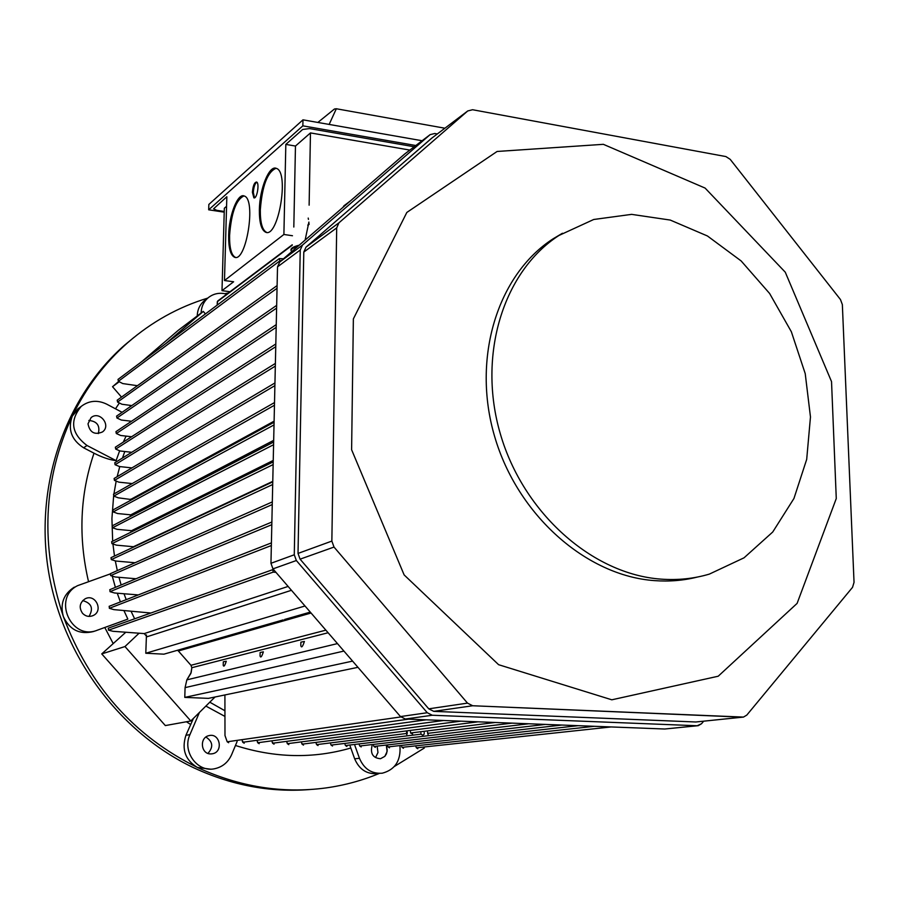 <?xml version="1.0" encoding="UTF-8"?>
<svg xmlns="http://www.w3.org/2000/svg" width="899" height="899" viewBox="0 0 899 899"><rect width="100%" height="100%" fill="white"/><g stroke="black" fill="none" stroke-linecap="round" stroke-linejoin="round"><path stroke-width="1.35" d="M661.17 579.136C592.677 574.382 523.387 513.262 500.395 434.06C477.099 354.914 503.474 271.24 558.92 235.482L593.711 219.491L631.592 214.367L670.249 220.064L707.434 235.976L741.147 260.946L769.611 293.479L791.345 331.731L805.223 373.636L810.471 416.956L806.695 459.355L793.952 498.473L772.735 532.006L744.035 557.818L709.367 574.101C693.961 578.675 677.891 580.349 661.17 579.136C592.677 574.382 523.387 513.262 500.395 434.06C477.099 354.914 503.474 271.24 558.92 235.482L593.711 219.491L631.592 214.367L670.249 220.064L707.434 235.976L741.147 260.946L769.611 293.479L791.345 331.731L805.223 373.636L810.471 416.956L806.695 459.355L793.952 498.473L772.735 532.006L744.035 557.818L709.367 574.101C693.961 578.675 677.891 580.349 661.17 579.136M654.629 580.63C586.406 575.933 517.464 515.183 494.619 436.431C471.469 357.735 497.776 274.487 553.031 238.853L562.448 233.246L553.031 238.853C497.776 274.487 471.469 357.735 494.619 436.431C517.464 515.183 586.406 575.933 654.629 580.63C669.35 581.709 683.611 580.518 697.377 577.057C683.611 580.518 669.35 581.709 654.629 580.63M611.826 699.804L718.2 676.228L797.11 603.386L836.272 498.529L831.53 381.603L785.265 272.183L705.086 188.071L603.364 144.323L497.091 151.47L406.831 212.445L353.363 318.898L351.61 449.736L404.134 574.922L498.608 664.698L611.826 699.804L718.2 676.228L797.11 603.386L836.272 498.529L831.53 381.603L785.265 272.183L705.086 188.071L603.364 144.323L497.091 151.47L406.831 212.445L353.363 318.898L351.61 449.736L404.134 574.922L498.608 664.698L611.826 699.804M431.891 138.053L305.986 247.158L303.795 252.068L298.019 553.424L300.086 559.167L428.756 708.828L433.756 711.356L695.804 721.987L742.36 717.166L472.66 705.749L467.502 703.119L334.012 547.064L331.855 541.086L336.698 227.897L338.945 222.817L467.761 110.948L472.593 109.734L725.898 156.572L730.202 159.348L840.464 299.536L842.352 304.604L854.039 582.361L852.522 587.362L746.799 715.098L743.462 717.087L472.66 705.749L467.502 703.119L334.012 547.064L331.855 541.086L336.698 227.897L338.945 222.817L467.761 110.948L472.593 109.734L725.898 156.572L730.202 159.348L840.464 299.536L842.352 304.604L854.039 582.361L852.522 587.362L746.799 715.098L743.462 717.087L695.804 721.987L433.756 711.356L472.66 705.749L433.756 711.356L428.756 708.828L467.502 703.119L428.756 708.828L300.086 559.167L334.012 547.064L300.086 559.167L298.019 553.424L331.855 541.086L298.019 553.424L303.795 252.068L336.698 227.897L303.795 252.068L305.986 247.158L338.945 222.817L305.986 247.158L431.408 138.424L467.761 110.948L431.891 138.053M703.647 721.223L701.512 723.751L697.174 725.751L432.273 715.244L427.272 712.727L296.344 560.527L294.276 554.784L300.244 250.023L302.446 245.112L430.104 134.659L434.756 133.501L437.307 133.962L434.756 133.501L430.104 134.659L404.808 153.909L279.679 262.058L277.521 266.846L270.959 563.291L272.959 568.876L400.471 716.57L405.348 719.02L664.766 729.01L697.174 725.751L432.273 715.244L427.272 712.727L296.344 560.527L294.276 554.784L300.244 250.023L302.446 245.112L430.104 134.659L404.808 153.909L279.679 262.058L277.521 266.846L270.959 563.291L272.959 568.876L400.471 716.57L405.348 719.02L664.766 729.01L698.231 725.684L701.512 723.751L703.647 721.223M229.582 235.448C229.425 247.877 231.335 255.17 235.313 257.305C231.335 255.17 229.425 247.877 229.582 235.448C231.335 212.636 236.156 199.466 244.011 195.926C236.156 199.466 231.335 212.636 229.582 235.448M228.661 235.313C228.964 215.299 237.752 192.757 244.236 196.004C256.563 199.151 246.146 263.328 234.392 257.17C230.425 255.035 228.515 247.753 228.661 235.313C228.964 215.299 237.752 192.757 244.236 196.004C256.563 199.151 246.146 263.328 234.392 257.17C230.425 255.035 228.515 247.753 228.661 235.313M253.338 192.476L254.529 197.814L253.338 192.476C253.72 187.048 254.878 183.61 256.822 182.171C254.878 183.61 253.72 187.048 253.338 192.476M252.405 192.33C252.967 185.823 254.35 182.385 256.552 182.014C259.777 182.89 256.957 199.477 253.866 197.825L252.405 192.33C252.967 185.823 254.35 182.385 256.552 182.014C259.777 182.89 256.957 199.477 253.866 197.825L252.405 192.33M260.317 209.894C260.204 222.547 262.25 230.009 266.464 232.279C262.25 230.009 260.204 222.547 260.317 209.894C262.171 185.835 267.43 171.956 276.072 168.282C267.43 171.956 262.171 185.835 260.317 209.894M259.373 209.748C259.597 188.7 269.295 164.731 276.398 168.394C289.714 172.091 278.184 238.954 265.508 232.144C261.306 229.863 259.26 222.401 259.373 209.748C259.597 188.7 269.295 164.731 276.398 168.394C289.714 172.091 278.184 238.954 265.508 232.144C261.306 229.863 259.26 222.401 259.373 209.748M224.244 211.467L216.738 210.332L213.58 208.815L226.84 196.735L224.48 280.533L283.893 234.47L292.478 235.74L283.893 234.47L285.826 144.402L295.468 146.043L293.816 227.042L295.468 146.043L310.47 132.917L309.121 205.186L310.47 132.917L295.468 146.043L285.826 144.402L302.648 129.478L309.537 128.579L414.203 146.762L309.537 128.579L302.648 129.478L285.826 144.402L283.893 234.47L224.48 280.533L233.628 281.769L224.48 280.533L226.84 196.735L213.58 208.815L216.738 210.332L224.244 211.467M230.02 291.726L221.997 290.658L233.628 281.769L221.997 290.658L224.334 208.242L221.997 290.658L230.02 291.726M409.843 150.077L310.47 132.917L409.843 150.077M308.807 222.311L309.11 224.413L307.739 225.143L308.762 224.357L308.807 222.311M226.57 206.287L224.334 208.242L226.57 206.287M317.853 122.455L334.462 109.004L336.327 108.757L334.462 109.004L317.853 122.455M329.146 124.433L336.327 108.757L444.904 128.22L336.327 108.757L329.146 124.433M224.222 212.164L208.68 209.804L302.851 125.849L415.844 145.514L302.851 125.849L302.974 119.837L208.849 204.444L208.68 209.804L302.851 125.849L302.974 119.837L208.849 204.444L208.68 209.804L224.222 212.164M422.125 140.738L302.974 119.837L422.125 140.738M373.95 746.451L375.366 747.384L373.95 746.451L561.864 725.044L373.95 746.451L373.557 745.507L373.95 746.451M359.757 746.001L361.184 746.934L359.757 746.001L545.39 724.414L359.757 746.001L359.353 745.024L359.757 746.001M345.474 745.541L346.902 746.485L345.474 745.541L528.781 723.774L345.474 745.541L345.059 744.518L345.474 745.541M424.249 732.539L424.193 734.101L422.777 735.191L420.946 734.18L420.923 732.943L420.946 734.18L422.777 735.191L424.193 734.101L424.249 732.539M331.09 745.091L332.518 746.024L331.09 745.091L420.946 734.18L331.09 745.091L330.663 744.024L331.09 745.091M427.598 732.123L428.104 734.55L427.598 733.37L512.025 723.122L427.598 733.37L427.598 732.123M407.213 733.696L407.236 732.089L407.213 733.696M318.044 745.563L316.178 743.518L316.617 744.63L406.517 733.483L406.82 734.674L406.539 732.179L406.528 734.101L406.539 732.179L406.517 733.483L316.617 744.63L318.044 745.563M410.517 732.988L410.483 731.674L410.517 732.988L495.214 722.481L410.517 732.988L412.585 733.966L410.517 732.988M303.48 745.102L301.592 743.001L302.042 744.158L478.122 721.818L302.042 744.158L303.48 745.102M288.804 744.642L286.916 742.484L287.365 743.698L460.962 721.155L287.365 743.698L288.804 744.642M274.038 744.17L272.127 741.956L272.588 743.226L443.657 720.492L272.588 743.226L274.038 744.17M217.322 301.682L217.165 305.132L217.614 301.075L292.276 245.191L217.322 301.682M343.924 205.804L343.126 207.22L350.531 200.825L343.924 205.804M122.758 383.57L118.387 381.288L118.005 379.423L118.387 381.288L280.016 260.755L280.994 260.924L280.016 260.755L279.286 258.597L280.016 260.755L118.387 381.288L122.758 383.57L137.412 385.705L122.758 383.57M283.455 258.788L279.286 258.597L118.005 379.423L279.286 258.597L283.455 258.788M120.106 450.983L115.701 449.095L115.342 447.208L115.701 449.095L275.757 346.688L115.701 449.095L120.106 450.983L131.726 452.298L120.106 450.983M119.5 466.547L115.072 464.716L114.791 462.771L115.072 464.716L275.319 366.118L115.072 464.716L119.5 466.547L131.928 467.907L119.5 466.547M118.882 482.156L114.454 480.392L114.117 478.482L114.454 480.392L274.892 385.637L114.454 480.392L118.882 482.156L132.187 483.572L118.882 482.156M131.939 499.619L118.263 497.821L113.825 496.124L113.499 494.214L113.825 496.124L274.453 405.235L113.825 496.124L118.263 497.821L131.939 499.619M131.67 515.7L273.644 441.971L131.67 515.7L130.771 514.846L131.67 515.7M113.195 511.913L117.645 513.543L130.771 514.846L273.678 440.341L130.771 514.846L117.645 513.543L113.195 511.913L274.015 424.924L113.195 511.913L112.881 509.991L113.195 511.913M131.524 530.702L132.389 531.455L131.524 530.702L273.24 460.434L131.524 530.702L117.027 529.32L131.524 530.702M112.566 527.758L117.027 529.32L112.566 527.758L273.588 444.702L112.566 527.758L112.263 525.825L112.566 527.758M133.468 546.727L272.768 481.358L133.468 546.727L116.409 545.154L133.468 546.727M111.937 543.648L116.409 545.154L111.937 543.648L273.139 464.569L111.937 543.648L111.645 541.715L111.937 543.648M111.307 559.605L115.791 561.032L135.03 562.74L115.791 561.032L111.307 559.605L272.7 484.516L111.307 559.605L111.015 557.661L111.307 559.605M275.971 572.36L273.229 572.112L272.768 569.651L108.273 628.176L108.498 630.165L113.027 631.3L144.233 633.593L146.987 636.762L291.456 590.295L146.987 636.762L144.233 633.593L288.118 586.429L144.233 633.593L113.027 631.3L108.498 630.165L273.229 572.112L272.768 569.651L108.273 628.176L108.498 630.165L273.229 572.112L275.971 572.36M223.21 665.294C223.795 667.148 224.817 665.799 226.278 661.248L223.312 661.788L223.21 665.294C223.795 667.148 224.817 665.799 226.278 661.248L223.312 661.788L223.21 665.294M260.047 655.933C260.654 658.147 261.755 656.787 263.362 651.854L260.137 652.472L260.047 655.933C260.654 658.147 261.755 656.787 263.362 651.854L260.137 652.472L260.047 655.933M300.805 645.516C301.412 648.201 302.615 646.853 304.401 641.459L300.873 642.167L300.805 645.516C301.412 648.201 302.615 646.853 304.401 641.459L300.873 642.167L300.805 645.516M259.17 743.698L257.249 741.428L257.721 742.754L426.205 719.818L257.721 742.754L259.17 743.698M244.202 743.226L242.236 740.81L242.741 742.271L408.618 719.144L242.741 742.271L244.202 743.226M228.661 742.731L227.2 741.787L224.986 735.517L224.907 694.949L224.986 735.517L227.2 741.787L400.819 716.952L227.2 741.787L228.661 742.731M208.444 698.366L357.948 667.328L208.444 698.366L184.778 697.388L185.082 687.634L186.835 679.869L337.462 643.594L186.835 679.869L191.161 672.508L191.847 667.71L190.948 665.282L325.865 630.154L190.948 665.282L178.362 650.977L190.948 665.282L191.847 667.71L328.101 632.75L191.847 667.71L190.869 673.43L186.835 679.869L185.082 687.634L343.912 651.067L185.082 687.634L184.778 697.388L352.588 661.113L184.778 697.388L208.444 698.366M177.508 650.269L178.362 650.977L177.508 650.269M283.095 619.917L163.921 654.169L145.795 653.247L304.997 605.993L145.795 653.247L146.447 634.896L145.795 653.247L163.921 654.169L283.095 619.917M310.279 612.107L284.522 619.501L310.279 612.107M109.217 606.297L109.363 608.308L113.881 609.623L150.908 613.017L113.881 609.623L109.363 608.308L271.352 545.536L109.363 608.308L109.217 606.297M109.869 589.677L110.026 591.677L114.533 592.98L138.322 594.924L114.533 592.98L110.026 591.677L271.813 524.69L110.026 591.677L109.869 589.677M110.667 575.618L115.162 576.978L136.019 578.754L115.162 576.978L110.667 575.618L272.262 504.553L110.667 575.618L110.397 573.663L110.667 575.618M121.32 420.035L116.937 418.013L116.612 416.091L116.937 418.013L276.611 308.087L116.937 418.013L121.32 420.035L131.512 421.26L121.32 420.035M120.713 435.487L116.319 433.532L115.949 431.644L116.319 433.532L276.184 327.348L116.319 433.532L120.713 435.487L131.591 436.745L120.713 435.487M121.938 404.247L117.555 402.067L117.241 400.156L117.555 402.067L277.049 288.298L117.555 402.067L121.938 404.247L131.805 405.584L121.938 404.247M388.053 746.9L389.469 747.833L388.053 746.9L578.214 725.673L388.053 746.9L387.66 746.001L388.053 746.9M402.055 747.35L403.471 748.271L402.055 747.35L594.43 726.302L402.055 747.35L401.673 746.485L402.055 747.35M416.406 747.811L417.81 748.732L416.406 747.811L611.129 726.943L416.406 747.811L416.001 746.923L416.406 747.811M131.243 515.015L131.243 515.97L131.243 515.015M131.906 530.826L131.973 531.669L131.906 530.826M178.463 330.147L203.286 311.402L165.641 343.733L203.286 311.402L205.422 313.931L203.286 311.402L178.463 330.147L141.851 361.555L178.463 330.147M112.532 386.705L118.679 381.434L112.532 386.705L119.23 381.727L112.532 386.705L121.511 397.1L112.532 386.705M130.805 499.114L130.726 500.282L130.805 499.114M130.276 514.801L130.288 516.464L130.276 514.801M130.928 530.646L131.04 532.129L130.928 530.646M132.771 546.659L132.895 547.412L132.771 546.659M130.726 406.326L129.467 405.269L130.726 406.326M98.306 433.599C100.25 425.654 97.092 421.271 88.844 420.451C97.092 421.271 100.25 425.654 98.306 433.599M88.001 423.834L91.069 417.642C99.542 410.27 111.633 425.441 102.486 431.936C94.609 435.228 89.776 432.52 88.001 423.834L91.069 417.642C99.542 410.27 111.633 425.441 102.486 431.936C94.609 435.228 89.776 432.52 88.001 423.834M106.644 404.123L122.095 412.304L106.644 404.123C97.463 399.763 88.99 400.516 81.225 406.382C88.99 400.516 97.463 399.763 106.644 404.123M126.096 436.116L123.287 442.094L126.096 436.116M119.646 450.792L116.106 460.636L87.012 445.499C71.414 433.7 69.481 420.665 81.225 406.382L77.865 408.899L79.73 407.505L72.313 416.057C43.051 479.302 40.062 546.131 63.346 616.534C59.918 603.858 63.571 594.059 74.291 587.148C63.571 594.059 59.918 603.858 63.346 616.534C89.529 686.004 134.209 736.315 197.375 767.454C185.261 760.082 181.452 749.373 185.924 735.292L193.431 718.391L185.924 735.292L189.936 734.652L199.409 712.469L189.936 734.652C181.946 751.452 197.454 772.747 214.681 768.724C197.454 772.747 181.946 751.452 189.936 734.652L185.924 735.292C181.452 749.373 185.261 760.082 197.375 767.454C239.707 786.951 282.601 793.772 326.045 787.917C344.564 785.321 362.319 780.501 379.288 773.443C362.319 780.501 344.564 785.321 326.045 787.917C282.601 793.772 239.707 786.951 197.375 767.454L210.535 769.173L197.375 767.454C134.209 736.315 89.529 686.004 63.346 616.534C69.684 630.008 79.865 634.975 93.878 631.446C79.865 634.975 69.684 630.008 63.346 616.534C40.062 546.131 43.051 479.302 72.313 416.057L77.865 408.899L81.225 406.382C69.481 420.665 71.414 433.7 87.012 445.499L83.607 447.792C71.358 439.836 67.594 429.261 72.313 416.057C86.315 387.3 104.767 362.848 127.692 342.699C104.767 362.848 86.315 387.3 72.313 416.057C67.594 429.261 71.358 439.836 83.607 447.792L94.002 453.197L83.607 447.792L87.012 445.499L116.106 460.636C109.599 459.85 102.228 457.377 94.002 453.197C80.011 494.383 78.179 537.164 88.507 581.529C78.179 537.164 80.011 494.383 94.002 453.197C102.228 457.377 109.599 459.85 116.106 460.636L119.646 450.792M197.229 315.976C197.454 309.739 199.78 304.682 204.208 300.805L205.545 299.783L204.208 300.805C199.78 304.682 197.454 309.739 197.229 315.976M207.725 298.108C178.328 307.042 151.65 321.909 127.692 342.699C151.65 321.909 178.328 307.042 207.725 298.108M201.118 313.043C201.342 306.773 203.68 301.693 208.13 297.794C213.535 293.501 219.761 292.287 226.818 294.13C219.761 292.287 213.535 293.501 208.13 297.794L204.208 300.805L208.13 297.794C203.68 301.693 201.342 306.773 201.118 313.043M139.087 633.211L124.972 646.55L190.813 720.976L215.052 696.995L190.813 720.976L165.337 725.572L101.744 653.91L124.972 646.55L190.813 720.976L165.337 725.572L101.744 653.91L125.815 632.233L101.744 653.91L124.972 646.55L139.087 633.211M375.681 757.295L377.962 752.542L377.277 747.17L377.962 752.542L375.681 757.295M384.828 756.362L380.502 758.722C373.006 758.059 370.186 753.71 372.051 745.687C370.186 753.71 373.006 758.059 380.502 758.722L384.828 756.362L386.48 753.811L387.233 749.98L386.424 746.136L387.121 751.564L384.828 756.362M359.465 758.306L354.88 745.541L359.465 758.306C364.073 769.005 371.658 773.972 382.232 773.207C371.658 773.972 364.073 769.005 359.465 758.306L354.656 758.801L350.138 746.103L354.656 758.801L359.465 758.306M400.01 746.664C400.763 761.015 394.841 769.859 382.232 773.207C394.841 769.859 400.763 761.015 400.01 746.664M207.95 753.396C213.557 747.058 212.883 741.608 205.916 737.056C212.883 741.608 213.557 747.058 207.95 753.396M210.613 753.924C200.713 754.126 199.263 737.394 209.006 735.629C219.94 732.629 223.682 751.879 212.512 753.755L210.613 753.924C200.713 754.126 199.263 737.394 209.006 735.629C219.94 732.629 223.682 751.879 212.512 753.755L210.613 753.924M237.1 741.54L231.65 754.598C228.2 762.285 222.547 766.993 214.681 768.724C222.547 766.993 228.2 762.285 231.65 754.598L237.1 741.54M205.871 706.075L224.952 716.424L205.871 706.075M89.012 616.411C93.687 608.409 91.586 603.128 82.708 600.588C91.586 603.128 93.687 608.409 89.012 616.411M82.528 613.309C78.764 607.578 79.595 602.768 85.045 598.869C95.328 593.126 103.936 610.882 93.136 615.557C89.158 617.175 85.63 616.422 82.528 613.309C78.764 607.578 79.595 602.768 85.045 598.869C95.328 593.126 103.936 610.882 93.136 615.557C89.158 617.175 85.63 616.422 82.528 613.309M127.86 619.108L97.384 630.177C71.133 641.122 52.052 597.97 77.685 585.62L110.127 573.967L77.685 585.62C52.052 597.97 71.133 641.122 97.384 630.177L127.86 619.108L123.916 610.533L127.86 619.108M112.274 576.102L115.387 587.373L112.274 576.102M117.252 593.194L120.399 601.925L117.252 593.194M377.31 773.612C366.792 774.376 359.24 769.443 354.656 758.801C359.24 769.443 366.792 774.376 377.31 773.612M394.358 766.487L424.306 748.035L394.358 766.487M228.413 292.928L224.874 293.67L228.413 292.928M193.869 767.847C231.661 785.344 270.172 792.581 309.425 789.569C270.172 792.581 231.661 785.344 193.869 767.847C119.185 732.606 61.593 654.865 48.13 569.011C34.847 483.089 66.088 396.425 124.613 345.137C66.088 396.425 34.847 483.089 48.13 569.011C61.593 654.865 119.185 732.606 193.869 767.847M134.232 337.181L124.613 345.137L134.232 337.181M405.348 719.02L432.273 715.244L405.348 719.02M400.471 716.57L427.272 712.727L400.471 716.57M272.959 568.876L296.344 560.527L272.959 568.876M270.959 563.291L294.276 554.784L270.959 563.291M277.521 266.846L300.244 250.023L277.521 266.846M279.679 262.058L302.446 245.112L279.679 262.058M404.808 153.909L430.048 134.704L404.808 153.909M346.396 204.399L343.294 206.736L346.396 204.399M274.105 421.17L131.198 499.147L274.105 421.17M311.065 613.017L178.362 650.977L311.065 613.017M124.792 451.523L122.455 458.041L124.792 451.523M119.769 466.581L117.14 476.695L119.769 466.581M116.173 481.077L113.915 493.978L116.173 481.077M113.634 496.012L111.925 518.476L112.667 541.209L111.925 518.476L113.634 496.012M112.926 543.985L114.488 556.032L112.926 543.985M115.308 560.886L117.308 570.595L115.308 560.886M118.971 577.304L121.14 584.968L118.971 577.304M124.028 593.756L126.197 599.655L124.028 593.756M131.018 611.185L134.636 618.804L131.018 611.185M119.376 402.966L115.488 408.809L119.376 402.966M209.793 702.198L224.941 710.761L209.793 702.198M186.408 721.773L190.577 724.425L186.408 721.773M235.459 745.485C274.779 758.037 313.223 758.88 350.79 748.013C313.223 758.88 274.779 758.037 235.459 745.485M104.79 627.491L113.038 643.302L104.79 627.491M297.266 246.865C293.119 247.787 291.04 249.057 291.04 250.664C291.04 249.057 293.119 247.787 297.266 246.865M558.92 235.482L553.031 238.853L558.92 235.482M467.84 110.892L431.475 138.367L467.84 110.892M234.392 257.17L235.313 257.305L234.392 257.17M265.508 232.144L266.464 232.279L265.508 232.144M292.254 244.775L217.614 301.075L292.254 244.775M275.813 343.98L115.342 447.208L275.813 343.98M275.386 363.421L114.724 462.816L275.386 363.421M274.948 382.952L114.117 478.482L274.948 382.952M274.521 402.561L113.499 494.214L274.521 402.561M274.083 422.249L112.881 509.991L274.083 422.249M273.644 442.038L112.263 525.825L273.644 442.038M273.206 461.906L111.645 541.715L273.206 461.906M272.757 481.864L111.015 557.661L272.757 481.864M271.408 542.895L109.127 606.331L271.408 542.895M271.869 522.038L109.768 589.71L271.869 522.038M272.318 501.912L110.397 573.663L272.318 501.912M277.106 285.579L117.185 400.201L277.106 285.579M276.667 305.357L116.555 416.136L276.667 305.357M276.24 324.629L115.949 431.644L276.24 324.629M211.276 753.924L212.512 753.755L211.276 753.924M91.878 616.04L93.136 615.557L91.878 616.04M308.447 219.401L308.211 218.075L308.447 219.401M308.908 222.064L305.121 240.067L308.908 222.064M299.198 245.18C293.164 246.708 290.444 248.394 291.062 250.248C290.444 248.394 293.164 246.708 299.198 245.18"/></g></svg>
